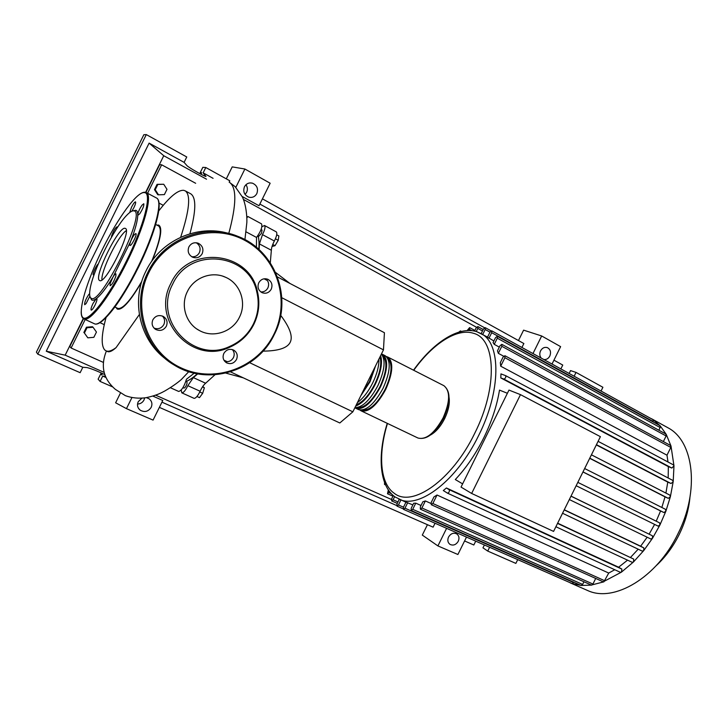 <?xml version="1.0" encoding="UTF-8"?>
<svg xmlns="http://www.w3.org/2000/svg" width="728" height="728" viewBox="0 0 728 728"><rect width="100%" height="100%" fill="white"/><g stroke="black" fill="none" stroke-linecap="round" stroke-linejoin="round"><path stroke-width="1.09" d="M258.131 235.854C259.041 239.303 259.268 243.807 258.804 249.367M197.306 373.81C193.175 377.55 189.453 380.107 186.159 381.481M185.886 381.363L186.878 381.809L187.06 383.219C186.195 386.104 185.167 387.733 183.966 388.106L182.946 387.651M262.034 230.075L261.443 233.388L258.831 236.227L257.867 235.708M277.45 276.94L384.42 332.714L383.474 349.868L281.809 297.725M383.474 349.868L352.862 411.811L339.812 422.977L230.53 371.871M352.862 411.811L249.686 362.708M263.008 351.133C278.314 351.005 287.378 348.057 290.199 342.306C293.056 336.564 289.89 327.573 280.699 315.333M276.722 234.789L278.87 235.945L278.233 240.304L275.011 245.7L272.035 246.474M272.745 244.49L275.011 245.7M275.439 238.802L278.233 240.304M196.951 396.496L199.472 397.634L202.684 393.311L204.359 387.751L202.739 386.513M199.772 391.992L202.684 393.311M202.484 386.896L204.359 387.751M270.288 262.79L271.353 250.268C271.426 247.811 272.427 244.726 274.365 241.014C276.749 236.227 277.395 233.188 276.303 231.886L276.231 231.841M259.104 249.64L259.414 243.907L271.353 250.268M274.365 241.014L262.49 234.634L259.414 243.907M205.633 383.228L193.339 377.605L187.833 385.676L200.118 391.236C201.893 387.451 203.731 384.775 205.633 383.228L214.942 374.784M193.339 377.605L197.707 373.883M181.208 390.008L181.8 392.838C183.456 392.893 185.467 390.508 187.833 385.676M262.49 234.634C264.883 229.821 265.556 226.772 264.51 225.489L261.898 226.736M193.967 398.298L194.039 398.334C195.741 398.407 197.77 396.041 200.118 391.236M386.359 356.538L387.778 357.039C393.712 362.025 393.02 372.845 385.685 389.489C376.913 405.432 368.741 412.558 361.17 410.865L359.914 410.046M358.485 409.582L358.613 409.637C366.157 411.311 374.31 404.167 383.092 388.215C390.436 371.544 391.154 360.724 385.239 355.746L385.121 355.692M381.436 353.981L382.71 354.454C388.588 359.414 387.851 370.243 380.489 386.923C371.708 402.903 363.554 410.064 356.038 408.408L354.9 407.689M354.936 407.616C362.371 407.544 370.024 400.218 377.887 385.64C384.693 370.543 385.867 360.014 381.399 354.063M380.626 355.628C382.719 362.653 380.926 372.226 375.266 384.348C369.078 396.205 362.562 403.439 355.71 406.042M357.421 402.575C363.026 398.507 368.095 392.001 372.645 383.046C376.995 374.001 379.088 366.011 378.915 359.095M375.603 365.793L370.024 381.754L360.733 395.877M361.843 393.63L369.542 381.518L374.492 368.04M356.32 404.804C362.817 402.156 368.978 395.259 374.784 384.102C380.116 372.718 381.863 363.636 380.016 356.866M357.284 407.534C364.491 408.235 372.063 401.283 379.998 386.686C386.768 371.507 387.696 361.27 382.773 355.974M362.471 410.01C369.724 410.683 377.295 403.758 385.185 389.252C391.919 374.165 392.82 363.945 387.887 358.595M689.917 497.634C688.724 510.037 685.148 522.34 679.179 534.552C673.109 546.701 665.51 557.02 656.374 565.501M666.439 426.936L668.322 427.982C693.766 441.414 699.936 490.617 677.895 533.915C656.884 577.723 614.05 602.702 587.933 590.654L585.958 589.78M647.756 416.78L653.116 419.728L660.169 425.825L666.238 434.379L671.007 446.036L673.973 465.847L673.2 481.627L670.379 496.724L665.883 511.192L659.914 525.025L658.03 526.098L576.157 485.722L658.039 526.098M449.076 397.479C449.959 403.512 448.475 410.565 444.644 418.636C440.567 426.581 435.854 432.032 430.53 434.998M462.617 483.874L455.3 479.534C466.157 468.013 475.63 454.154 483.72 437.947C491.682 421.676 496.933 405.733 499.499 390.108L507.389 393.284M505.651 375.666L673.5 464.919L673.973 465.847L671.853 468.049L668.35 466.603L668.168 477.987M668.35 466.603L500.819 377.932L500.955 373.892L505.605 375.639C506.115 377.304 505.523 378.442 503.822 379.07L500.819 377.932M666.985 455.191L500.709 366.184L504.895 357.712L504.914 355.728L670.625 445.509L670.816 447.438L666.985 455.191L668.004 461.998M500.709 366.184L500.327 362.617L503.066 357.075L504.914 355.728M503.658 356.21L498.334 353.335L497.479 350.841L500.018 345.7L501.838 344.353L665.956 434.079L666.129 435.972L663.354 441.568M499.317 347.11L494.257 344.353L493.065 342.633L495.54 337.637L497.342 336.291L660.005 425.698L660.16 427.545L658.849 430.202M493.884 340.986L487.496 337.191L489.971 332.177L491.746 330.84L653.089 419.71L653.062 421.876M508.972 390.081L461.033 487.078L471.644 493.457L520.484 394.64L508.972 390.081M520.484 394.64L600.4 436.673L553.58 531.413L471.644 493.457M669.933 495.158L591.427 454.827L669.887 495.131L670.379 496.724L668.295 498.343L665.028 496.86L589.698 458.331M665.501 509.327L584.657 468.541L665.501 509.327L665.883 511.192L663.89 512.53L660.578 510.965L582.955 471.971M659.632 522.886L577.823 482.364L659.623 522.877L659.914 525.025L652.552 538.174L650.841 539.002L569.323 499.545L650.841 539.002M571.025 496.114L652.406 535.772L652.552 538.174L643.78 550.532L642.269 551.123L562.553 513.258L642.269 551.123M564.282 509.755L640.649 546.2L643.807 547.893L643.78 550.532L633.506 561.943L632.222 562.325L555.892 526.735L632.222 562.325M557.657 523.168L633.733 559.095L633.506 561.943L621.439 572.135L603.212 581.818M638.192 549.185L630.585 557.339M647.156 537.209L640.649 546.2M654.609 524.415L649.149 534.097M660.578 510.965L656.201 521.184M407.726 502.62L404.968 508.199L403.512 509.373L403.494 507.152L405.978 502.138L412.867 504.904M415.77 503.157L412.721 509.327L411.238 510.51L411.211 508.262L413.686 503.257L415.77 503.157L421.039 505.505M425.38 500.946L421.903 507.989L420.375 509.19L420.338 506.915L422.877 501.774L425.38 500.946L430.903 503.43M437.037 495.022L432.841 503.503L431.276 504.722L431.231 502.429L433.97 496.896L437.037 495.022L608.726 573.054L603.903 581.818L591.336 585.057L420.375 509.19M614.76 569.733L608.726 573.054M621.903 569.114L449.158 489.671C449.695 491.4 449.149 492.574 447.511 493.175L443.306 490.545L446.428 487.988L618.627 567.212L621.903 569.114L621.439 572.135L620.42 572.326L447.565 493.193M627.554 560.15L618.627 567.212M665.028 496.86L661.843 507.489M672.717 480.371L598.088 441.35L672.717 480.371L673.2 481.627L671.08 483.529L667.767 482.1L665.92 493.093M667.767 482.1L596.323 444.917M488.943 338.293L491.7 332.714L491.746 330.84M494.257 344.353L497.306 338.192L497.342 336.291M498.334 353.335L501.81 346.291L501.838 344.353M482.719 334.471L485.176 329.502L485.23 327.655L483.492 328.974L481.19 333.624M393.275 495.568L391.682 498.78L391.682 500.937L393.093 499.781L394.64 496.642M388.343 489.962L387.496 493.766L389.444 491.5M384.548 482.427L384.539 484.457L385.267 484.22M399.308 499.299L397.015 503.949L397.015 506.133L398.453 504.968L400.91 500M573.81 582.227L572.072 583.547M583.938 581.772L582.628 584.429L581.026 585.412M595.704 578.451L592.938 584.047L591.746 585.103L581.263 585.476L572.135 583.574L566.53 581.117M474.556 331.104L476.148 327.882L477.859 326.572L477.795 328.392L476.249 331.531M467.121 330.585L469.624 327.6L469.005 330.521M458.822 332.15L460.433 330.912L460.678 331.622M449.158 489.671L446.428 487.988M117.809 308.39L117.936 308.454C122.841 309.227 130.803 300.173 141.823 281.281M151.606 261.498C159.914 241.268 162.28 229.438 158.677 226.008L158.549 225.944M106.042 317.545C101.401 334.716 100.955 345.527 104.723 349.968L106.252 350.951C108.618 351.833 111.894 350.723 116.08 347.611C112.385 350.951 109.591 352.279 107.698 351.597L107.289 351.415M139.33 314.569L116.08 347.611M180.671 237.237C189.398 210.601 190.954 195.159 185.34 190.918L183.638 190.299C177.823 190.008 169.506 196.924 158.677 211.038M156.929 225.107L158.64 225.052C162.881 227.709 160.724 239.594 152.161 260.706M141.541 282.2C129.966 301.829 121.831 310.756 117.144 309L116.152 307.607M190.299 193.584L190.836 193.876C196.387 197.761 196.078 211.056 189.908 233.77M93.839 337.328L87.824 337.828L84.393 333.033L87.014 327.736L93.047 327.263L96.451 332.059L93.839 337.328M84.393 333.033L87.824 337.828M83.847 332.496L86.459 327.209L87.014 327.736M86.459 327.209L92.474 326.736L93.047 327.263M164.382 194.603L158.504 194.813L155.219 189.735L157.839 184.439L163.727 184.248L166.985 189.335L164.382 194.603M155.219 189.735L154.463 189.617L157.739 194.676L158.504 194.813M154.463 189.617L157.075 184.33L157.839 184.439M157.075 184.33L163.727 184.248M178.651 391.427L178.715 391.464C181.691 390.517 184.266 386.441 186.45 379.243L194.221 373.164M256.42 247.311L256.529 237.446C260.924 231.34 262.59 226.817 261.543 223.878L261.47 223.842M246.119 231.877L256.529 237.446M261.543 223.878L247.902 216.498L246.847 217.909M104.268 324.652L99.891 322.622M158.977 203.067L163.254 205.314M106.397 351.014C100.328 366.093 103.312 378.879 115.352 389.353L125.371 395.659C131.804 398.007 138.657 398.698 145.946 397.725C157.248 395.322 161.607 392.665 164.828 390.972C171.626 387.005 177.132 383.183 181.363 379.506L188.761 371.662M147.575 193.284L161.652 164.792L195.668 183.292M145.937 192.438L159.669 164.665L161.652 164.792M103.003 362.235L71.107 348.002L85.194 319.51M83.529 318.728L69.806 346.492L71.107 348.002M125.252 228.392L125.398 228.456C132.341 230.248 105.305 284.957 99.663 280.526L99.518 280.453C93.157 277.65 119.155 225.034 125.252 228.392M133.242 210.811L135.808 210.274C137.055 210.61 137.701 212.085 137.756 214.687C138.147 211.994 139.558 208.827 141.996 205.196L143.789 203.74C144.117 205.724 142.761 209.082 139.721 213.804L137.956 215.242L137.756 214.687C137.756 220.32 135.39 229.202 130.667 241.323C132.733 236.618 134.453 234.043 135.836 233.588L135.872 233.606C137.501 234.097 131.377 246.383 129.984 245.427L129.966 245.418C129.529 245.045 129.766 243.68 130.667 241.323L113.086 276.895C114.405 274.747 115.352 273.737 115.916 273.855L115.879 276.067C113.932 281.536 112.003 284.757 110.11 285.722L110.146 283.474L113.086 276.895C106.324 288.015 100.71 295.286 96.233 298.707L96.788 298.535C97.325 299.235 96.724 301.428 94.995 305.132C93.284 308.454 92.019 310.119 91.2 310.146C90.654 309.446 91.255 307.243 92.984 303.54L96.233 298.707C94.13 300.245 92.565 300.628 91.537 299.836L90.409 297.47M90.864 297.961C89.644 296.951 89.326 294.358 89.926 290.19C92.128 272.136 114.15 227.564 127.163 214.851C130.112 211.848 132.359 210.519 133.907 210.874C147.329 211.338 99.39 308.344 90.864 297.961M129.711 212.531L131.55 207.134C133.361 203.64 134.689 201.883 135.517 201.874C135.963 202.502 135.408 204.459 133.861 207.726L131.868 211.184M89.862 296.159L86.104 303.585L84.694 304.714C84.366 302.684 85.695 299.326 88.68 294.64L89.626 293.63M94.258 274.229L93.284 274.838C92.092 274.429 96.451 264.956 98.235 264.009M111.402 237.355L111.648 235.845C113.513 230.785 115.306 227.791 117.008 226.845L117.108 227.991M101.938 279.889C100.846 270.934 118.5 235.226 126.272 230.649M170.907 283.347C150.478 320.911 193.175 365.21 229.629 347.256C240.404 342.515 248.476 334.88 253.845 324.333C258.959 313.668 260.124 302.611 257.348 291.173C249.467 251.315 188.343 244.29 170.907 283.347M253.353 324.087C248.121 334.361 240.267 341.796 229.775 346.41C194.276 363.864 152.771 320.739 172.654 284.202C189.599 246.228 249.067 252.998 256.756 291.801C259.468 302.939 258.331 313.704 253.353 324.087M166.348 326.199C167.922 322.131 166.912 318.882 163.309 316.452C158.922 314.642 155.437 315.752 152.862 319.801C151.297 323.814 152.27 327.045 155.774 329.475C160.206 331.386 163.736 330.294 166.348 326.199M162.399 316.034C164.719 318.536 165.211 321.376 163.855 324.551C161.534 328.319 158.276 329.52 154.081 328.146M202.184 253.69C203.849 249.131 202.575 245.664 198.362 243.298C194.303 241.996 191.146 243.179 188.907 246.865C187.26 251.369 188.488 254.809 192.602 257.202C196.715 258.586 199.909 257.421 202.184 253.69M196.278 242.761C199.918 245.263 200.937 248.576 199.354 252.716C197.661 255.71 195.113 257.057 191.71 256.729M271.235 289.198C272.854 284.821 271.708 281.509 267.804 279.261C263.955 278.014 260.942 279.188 258.759 282.783C257.157 287.123 258.267 290.417 262.089 292.683C265.975 293.994 269.023 292.838 271.235 289.198M265.638 278.733C268.605 281.19 269.351 284.248 267.868 287.933C266.293 290.763 263.936 292.092 260.806 291.919M236.5 359.486C238.038 355.528 237.11 352.398 233.706 350.113C229.593 348.439 226.299 349.567 223.824 353.471C222.295 357.393 223.196 360.496 226.517 362.799C230.676 364.537 233.997 363.436 236.5 359.486M232.323 349.549C234.361 351.933 234.734 354.609 233.451 357.584C231.422 360.997 228.537 362.271 224.788 361.397M239.439 317.217C246.91 302.894 240.404 283.592 225.662 277.304C212.103 270.834 194.039 277.395 187.405 291.5C180.235 305.332 185.986 323.669 199.372 330.512C213.313 338.411 232.605 331.85 239.439 317.217M137.528 404.076C140.449 403.904 142.606 402.548 143.998 400.009L144.644 397.907M146.446 397.643L149.131 398.798C151.906 401.101 152.589 403.949 151.187 407.352C148.294 411.648 144.617 412.585 140.167 410.164C137.492 407.862 136.846 405.041 138.229 401.701L141.915 398.171M458.267 541.277C456.037 544.826 453.298 545.864 450.041 544.408C447.747 542.633 447.256 540.176 448.539 537.037C450.759 533.515 453.489 532.459 456.729 533.888C459.05 535.653 459.568 538.119 458.267 541.277M245.045 194.412L246.646 192.31C247.811 189.671 247.584 187.142 245.955 184.721M256.829 193.603C254.973 196.787 252.288 197.971 248.776 197.161C244.262 195.059 242.824 191.591 244.462 186.75C246.282 183.611 248.931 182.41 252.389 183.147C257.002 185.212 258.476 188.698 256.829 193.603M541.25 358.112C539.594 356.047 539.357 353.644 540.54 350.896C542.251 347.966 544.508 346.865 547.31 347.611C550.441 349.313 551.278 352.125 549.822 356.038C548.375 358.631 546.382 359.796 543.843 359.541M489.607 547.265L487.724 551.078L482.964 547.829L484.384 544.963M464.582 540.959L473.828 544.999L475.73 541.159M569.141 373.473L570.552 370.598L576.03 372.408L574.137 376.221M560.86 368.914L562.762 365.065L553.935 360.178M517.717 559.632L515.861 563.399L487.724 551.078M201.447 173.3L200.209 172.618L202.83 167.322L205.797 167.513L203.157 172.855L205.969 176.494C203.576 176.076 188.088 167.194 186.896 165.556L184.093 162.362L186.759 156.975L146.301 134.589L143.844 134.716L36.4 352.115L37.792 354.154L146.301 134.589M226.299 178.861L232.214 166.885L244.89 169.014L235.836 187.351M518.463 340.549L523.605 330.148L541.668 335.972L532.978 353.553M446.601 528.337L437.91 545.918L422.304 535.098L427.445 524.697M152.898 396.114L162.781 400.473L153.071 420.111L126.463 408.645L115.625 402.784L120.393 393.156M105.405 376.321L102.721 376.067L100.082 381.417L98.125 379.17L100.746 373.874L102.038 374.438M576.03 372.408L602.902 387.278L601.037 391.045M100.746 373.874L101.756 375.002L102.502 373.5M37.792 354.154L80.144 372.691L82.81 367.294L87.051 367.585C91.164 368.577 97.079 370.925 104.777 374.62M200.983 174.238L201.72 172.745L200.209 172.618M205.797 167.513L229.83 180.808L229.156 182.164M112.421 386.814L100.082 381.417M105.888 377.468L102.721 376.067M203.157 172.855L213.077 178.324M82.81 367.294L46.264 351.205L149.113 143.116L184.093 162.362M541.668 335.972L560.624 346.637L552.024 364.046M521.912 347.456L523.86 343.534L262.426 198.853M244.89 169.014L270.152 183.228L259.022 205.742L242.151 196.478M159.368 407.371L433.096 527.172L435.035 523.25M437.91 545.918L457.894 554.499L466.493 537.091M391.427 499.454L155.665 395.186M104.131 372.39L65.174 355.164L83.274 318.555M46.264 351.205L65.174 355.164M396.669 505.532L161.953 402.156M259.851 204.067L484.539 327.736M131.932 397.579L126.463 408.645M145.646 192.338L163.745 155.728L206.524 179.197M149.113 143.116L163.745 155.728M243.434 199.436L476.531 327.272M443.725 385.603L443.862 385.667C450.404 390.918 450.159 401.647 443.106 417.872C434.498 433.324 426.126 440.049 417.981 438.029L417.845 437.965M413.731 370.297C432.55 343.916 456.902 327.818 473.409 333.278C495.823 338.666 498.216 386.959 474.647 433.46C452.015 480.425 412.203 507.862 394.303 493.329C379.943 483.529 377.941 454.409 387.469 423.441M477.104 331.832L481.517 333.815C501.037 343.762 501.164 390.954 478.678 435.453C456.984 480.344 419.419 508.899 399.663 499.444L398.671 499.017M668.295 498.343L589.771 458.176M663.89 512.53L582.991 471.899M652.406 535.772L570.989 496.187M643.807 547.893L564.209 509.909M633.733 559.095L557.539 523.405M653.234 421.539L491.7 332.714M670.816 447.438L504.895 357.712M660.16 427.545L497.306 338.192M666.129 435.972L501.81 346.291M489.99 332.141L485.176 329.502M397.998 501.947L393.093 499.781M391.309 493.693L388.889 492.619M403.476 507.189L398.453 504.968M573.646 582.573L404.968 508.199M604.895 580.817L432.841 503.503M582.628 584.429L412.721 509.327M592.938 584.047L421.903 507.989M482.5 330.976L477.795 328.392M471.88 330.676L469.56 329.402M671.853 468.049L503.822 379.07M671.08 483.529L596.441 444.681M228.774 233.497C236.545 204.668 236.809 187.642 229.575 182.41L235.117 186.632L242.369 196.942C245.964 204.322 247.156 216.307 246.838 222.559L244.926 239.612M158.413 201.037C161.789 208.372 153.244 237.556 138.429 267.294C124.779 294.176 112.776 312.03 102.421 320.848M156.274 197.88L156.547 198.025C163.181 200.801 154.909 232.96 137.901 267.03C121.167 301.237 100.637 327.336 94.413 323.76L94.121 323.623M146.228 192.574L146.401 192.665C152.771 195.295 144.189 227.464 127.109 261.698C110.283 296.059 89.944 322.413 83.984 318.946L83.811 318.873M126.29 261.297C108.672 297.06 87.97 323.105 82.81 317.499C77.377 312.43 86.832 280.808 102.366 249.467C117.727 218.109 137.41 190.954 144.535 192.62C152.334 192.82 144.108 225.625 126.29 261.297M148.012 272.026C163.718 238.784 205.46 222.841 237.656 236.272C275.866 250.405 292.947 298.962 274.329 334.452C257.439 370.807 208.49 386.732 174.056 364.956C143.826 347.547 131.14 304.695 148.012 272.026M273.91 334.252C290.49 301.274 277.705 257.721 244.717 240.331C212.003 222.431 166.111 236.991 148.894 272.463C131.167 307.689 147.484 352.989 181.572 368.104C215.415 383.747 257.785 367.458 273.91 334.252M228.383 233.379C197.443 224.133 160.506 240.449 145.964 271.016C130.512 301.137 139.985 340.386 166.13 359.35M243.307 377.85L225.88 373.118M289.953 283.465L275.621 272.481M262.062 230.084L261.079 229.557M181.8 392.838L194.039 398.334M223.887 360.123L227.273 361.716M264.082 278.806L267.404 280.526M264.51 225.489L276.303 231.886M387.778 357.039L443.862 385.667C450.796 391.245 450.723 402.074 443.643 418.136C435.18 433.524 426.626 440.158 417.981 438.029L361.17 410.865M382.71 354.454L385.239 355.746M356.038 408.408L358.613 409.637M651.405 418.664L668.322 427.982M476.54 331.613C458.231 325.926 432.823 342.997 413.522 370.188M387.251 423.332C377.377 455.182 379.252 485.731 394.885 496.824M476.822 331.704L487.542 337.1M395.131 496.996L405.924 502.229M491.109 330.885L485.23 327.655M391.682 500.937L397.279 503.403M387.496 493.766L392.965 496.196M384.539 484.457L385.567 484.912M403.157 508.836L397.015 506.133M572.108 583.565L403.512 509.373M603.248 581.827L431.276 504.722M581.062 585.43L411.238 510.51M483.219 329.52L477.859 326.572M474.874 330.466L469.624 327.6M461.416 331.44L460.433 330.912M447.511 493.175L620.42 572.326M673.5 464.919L505.605 375.639M570.251 582.873L587.933 590.654M114.851 306.998L117.936 308.454M155.656 224.452L158.677 226.008M190.836 193.876L185.34 190.918M107.698 351.597L106.252 350.951M170.306 387.687L178.715 391.464M138.966 194.831C142.133 192.392 144.608 191.664 146.401 192.665L156.547 198.025C163.718 201.256 155.301 233.351 138.411 267.285C121.713 301.31 101.329 327.491 94.413 323.76L83.984 318.946C82.109 318.136 81.172 315.724 81.19 311.721M229.629 347.256L229.775 346.41M174.065 364.965C208.554 386.75 257.466 370.761 274.329 334.461C292.92 299.017 275.921 250.45 237.665 236.281M198.362 243.298L197.061 242.888M225.68 277.313L223.059 276.285M196.979 329.065L199.381 330.512M154.654 328.692L155.774 329.475M256.756 291.801L257.348 291.173M140.167 410.164L138.52 408.381M547.31 347.611L546.837 347.465M252.389 183.147L249.986 182.91"/></g></svg>
